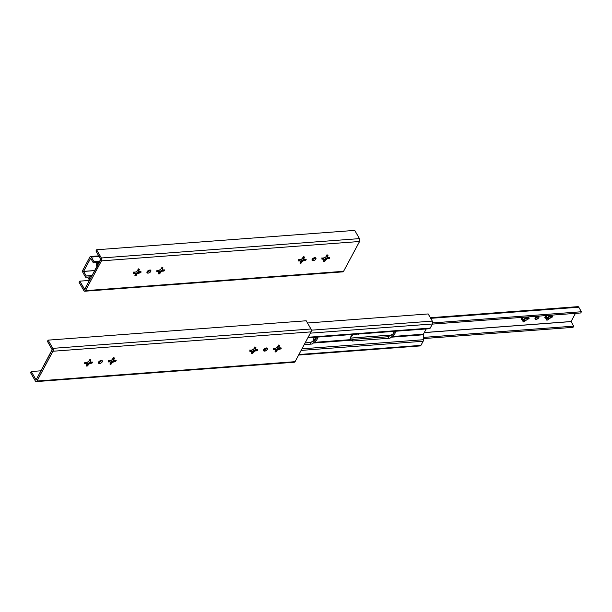 <?xml version="1.0" encoding="UTF-8"?>
<svg xmlns="http://www.w3.org/2000/svg" width="612" height="612" viewBox="0 0 612 612"><rect width="100%" height="100%" fill="white"/><g stroke="black" fill="none" stroke-linecap="round" stroke-linejoin="round"><path stroke-width="0.92" d="M314.805 257.698A2.219 1.209 -30 0 1 315.914 258.111A2.219 1.209 -30 0 1 315.333 259.718A2.219 1.209 -30 0 1 313.176 260.743L312.434 259.45A2.219 1.209 150 0 0 315.134 257.698L312.342 259.06L312.005 260.184L313.176 260.743A2.219 1.209 -30 0 1 312.066 260.329A2.219 1.209 -30 0 1 312.648 258.723A2.219 1.209 -30 0 1 314.805 257.698M299.926 260.46L300.477 261.202A2.264 1.239 -30 0 1 300.163 261.026A2.264 1.239 150 0 0 300.477 261.202L299.987 263.007L300.469 263.336A0.887 0.482 -30 0 1 300.025 263.168A0.887 0.482 -30 0 1 300.056 262.778L300.699 261.584A2.264 1.239 -30 0 1 300.24 261.24A2.264 1.239 -30 0 1 300.148 260.842L298.702 260.949A0.887 0.482 -30 0 1 298.258 260.788A0.887 0.482 -30 0 1 298.488 260.146A0.887 0.482 -30 0 1 299.352 259.733L300.798 259.626A2.264 1.239 -30 0 1 302.229 258.731L302.871 257.537A0.887 0.482 -30 0 1 303.651 256.933A0.887 0.482 -30 0 1 304.378 257.04A0.887 0.482 -30 0 1 304.348 257.43L304.026 256.872L304.348 257.43L303.705 258.624A2.264 1.239 -30 0 1 304.164 258.975A2.264 1.239 -30 0 1 304.256 259.366L305.702 259.258A0.887 0.482 -30 0 1 306.145 259.419A0.887 0.482 -30 0 1 305.916 260.069A0.887 0.482 -30 0 1 305.044 260.475L303.606 260.582A2.264 1.239 -30 0 1 302.175 261.477L301.532 262.67A0.887 0.482 -30 0 1 300.469 263.336L300.102 262.701L300.469 263.336L301.532 262.67L300.951 261.087A3.504 1.913 150 0 0 303.95 259.213L303.376 260.199A2.264 1.239 -30 0 1 301.953 261.087L300.951 261.087L303.95 259.213L303.606 260.582L303.376 260.199A2.264 1.239 150 0 1 301.953 261.087L302.175 261.477L300.79 261.385L301.532 262.67L302.175 261.477L303.606 260.582L305.044 260.475L304.401 259.358L305.044 260.475L306.115 259.809L305.962 259.281L304.256 259.366L303.705 258.624L304.195 256.902L303.177 257.193L302.229 258.731L300.798 259.626L298.472 260.161L298.442 260.926L298.335 260.322L298.702 260.949L300.148 260.842L298.312 259.641M323.503 258.685L324.054 259.434A2.264 1.239 -30 0 1 323.74 259.258A2.264 1.239 150 0 0 324.054 259.434L323.572 261.24L324.046 261.561A0.887 0.482 -30 0 1 323.61 261.401A0.887 0.482 -30 0 1 323.641 261.01L324.276 259.817A2.264 1.239 -30 0 1 323.825 259.465A2.264 1.239 -30 0 1 323.725 259.075L322.279 259.182A0.887 0.482 -30 0 1 321.843 259.021A0.887 0.482 -30 0 1 322.073 258.371A0.887 0.482 -30 0 1 322.937 257.966L324.383 257.859A2.264 1.239 -30 0 1 325.813 256.964L326.448 255.77A0.887 0.482 -30 0 1 327.236 255.166A0.887 0.482 -30 0 1 327.955 255.273A0.887 0.482 -30 0 1 327.925 255.663L327.604 255.105L327.925 255.663L327.29 256.856A2.264 1.239 -30 0 1 327.741 257.201A2.264 1.239 -30 0 1 327.841 257.598L329.287 257.491A0.887 0.482 -30 0 1 329.723 257.652A0.887 0.482 -30 0 1 329.493 258.295A0.887 0.482 -30 0 1 328.629 258.708L327.183 258.815A2.264 1.239 -30 0 1 325.752 259.71L325.117 260.903A0.887 0.482 -30 0 1 324.046 261.561L323.679 260.926L324.046 261.561L325.117 260.903L324.528 259.32A3.504 1.913 150 0 0 327.527 257.445L326.961 258.432A2.264 1.239 -30 0 1 325.53 259.32L324.528 259.32L327.527 257.445L327.183 258.815L326.961 258.432A2.264 1.239 150 0 1 325.53 259.32L325.752 259.71L324.368 259.61L325.117 260.903L325.752 259.71L327.183 258.815L328.629 258.708L327.978 257.583L328.629 258.708L329.692 258.042L329.539 257.514L327.841 257.598L327.29 256.856L327.772 255.135L326.754 255.426L325.813 256.964L324.383 257.859L322.05 258.394L322.027 259.159L321.92 258.555L322.279 259.182L323.725 259.075L321.897 257.866M147.01 271.835L148.096 273.128A2.219 1.209 -30 0 1 146.995 272.715A2.219 1.209 -30 0 1 147.576 271.108A2.219 1.209 -30 0 1 149.733 270.083A2.219 1.209 -30 0 1 150.835 270.496A2.219 1.209 -30 0 1 150.261 272.111A2.219 1.209 -30 0 1 148.096 273.128L147.354 271.843A2.219 1.209 150 0 0 150.062 270.091M134.847 272.845L135.397 273.587A2.264 1.239 -30 0 1 135.084 273.411A2.264 1.239 150 0 0 135.397 273.587L134.915 275.4L135.39 275.721A0.887 0.482 -30 0 1 134.946 275.553A0.887 0.482 -30 0 1 134.984 275.171L135.619 273.977A2.264 1.239 -30 0 1 135.168 273.625A2.264 1.239 -30 0 1 135.068 273.227L133.623 273.342A0.887 0.482 -30 0 1 133.179 273.174A0.887 0.482 -30 0 1 133.416 272.531A0.887 0.482 -30 0 1 134.28 272.118L135.726 272.011A2.264 1.239 -30 0 1 137.157 271.124L137.792 269.93A0.887 0.482 -30 0 1 138.58 269.326A0.887 0.482 -30 0 1 139.299 269.425A0.887 0.482 -30 0 1 139.268 269.815L138.947 269.265L139.268 269.815L138.626 271.009A2.264 1.239 -30 0 1 139.085 271.361A2.264 1.239 -30 0 1 139.184 271.751L140.622 271.644A0.887 0.482 -30 0 1 141.066 271.812A0.887 0.482 -30 0 1 140.837 272.455A0.887 0.482 -30 0 1 139.972 272.86L138.526 272.975A2.264 1.239 -30 0 1 137.096 273.862L136.461 275.056A0.887 0.482 -30 0 1 135.39 275.721L135.023 275.086L135.39 275.721L136.461 275.056L135.872 273.472A3.504 1.913 150 0 0 138.87 271.606L138.304 272.585A2.264 1.239 -30 0 1 136.874 273.48L135.872 273.472L138.87 271.606L138.526 272.975L138.304 272.585A2.264 1.239 150 0 1 136.874 273.48L137.096 273.862L135.711 273.771L136.461 275.056L137.096 273.862L139.972 272.86L139.322 271.743L139.972 272.86L141.035 272.202L140.882 271.667L139.184 271.751L138.626 271.009L139.115 269.288L138.098 269.578L137.157 271.124L135.726 272.011L133.393 272.547L133.37 273.312L133.263 272.707L133.623 273.342L135.068 273.227L133.24 272.026M158.431 271.078L158.982 271.82A2.264 1.239 -30 0 1 158.669 271.644A2.264 1.239 150 0 0 158.982 271.82L158.493 273.625L158.975 273.954A0.887 0.482 -30 0 1 158.531 273.786A0.887 0.482 -30 0 1 158.562 273.396L159.204 272.202A2.264 1.239 -30 0 1 158.745 271.858A2.264 1.239 -30 0 1 158.653 271.46L157.208 271.567A0.887 0.482 -30 0 1 156.764 271.407A0.887 0.482 -30 0 1 156.993 270.764A0.887 0.482 -30 0 1 157.858 270.351L159.304 270.244A2.264 1.239 -30 0 1 160.734 269.349L161.377 268.155A0.887 0.482 -30 0 1 162.157 267.551A0.887 0.482 -30 0 1 162.884 267.658A0.887 0.482 -30 0 1 162.853 268.048L162.532 267.49L162.853 268.048L162.211 269.242A2.264 1.239 -30 0 1 162.67 269.594A2.264 1.239 -30 0 1 162.761 269.984L164.207 269.877A0.887 0.482 -30 0 1 164.651 270.037A0.887 0.482 -30 0 1 164.421 270.688A0.887 0.482 -30 0 1 163.557 271.093L162.111 271.2A2.264 1.239 -30 0 1 160.681 272.095L160.038 273.289A0.887 0.482 -30 0 1 158.975 273.954L158.607 273.319L158.975 273.954L160.038 273.289L159.457 271.705A3.504 1.913 150 0 0 162.455 269.831L161.889 270.818A2.264 1.239 -30 0 1 160.459 271.705L159.457 271.705L162.455 269.831L162.111 271.2L161.889 270.818A2.264 1.239 150 0 1 160.459 271.705L160.681 272.095L159.296 271.996L160.038 273.289L160.681 272.095L162.111 271.2L163.557 271.093L162.907 269.976L163.557 271.093L164.62 270.428L164.467 269.9L162.761 269.984L162.211 269.242L162.7 267.52L161.683 267.811L160.734 269.349L159.304 270.244L156.978 270.779L156.947 271.544L156.84 270.94L157.208 271.567L158.653 271.46L156.817 270.252M100.705 259.205L84.716 289.384L79.759 281.153L84.555 289.43L100.743 259.496L95.954 250.981L100.705 259.205M161.951 267.054L161.989 268.852M138.366 268.821L138.404 270.626M327.022 254.668L327.06 256.466M303.445 256.436L303.483 258.233M89.528 280.426L79.759 281.153L89.528 280.426M79.109 282.369L79.759 281.153L79.109 282.369L83.852 290.593L84.678 291.228L85.458 290.669A2.043 1.132 85.7 0 1 84.754 291.228A2.043 1.132 85.7 0 1 83.852 290.593L79.109 282.369M84.754 291.228L342.873 271.858A2.043 1.132 -94.3 0 0 343.577 271.307L85.458 290.669L101.592 260.567L101.508 258.302L96.612 249.765L354.723 230.395L359.474 238.619L101.355 257.981A2.043 1.132 85.7 0 1 101.462 260.865L359.573 241.495A2.043 1.132 -94.3 0 0 359.474 238.619L101.355 257.981L96.612 249.765L95.954 250.981L96.612 249.765L354.723 230.395L359.619 238.932L359.703 241.197L343.577 271.307L342.797 271.858M312.089 259.45L313.971 258.907L315.218 257.499M147.025 271.843A2.219 1.209 150 0 0 147.354 271.843L148.9 271.3L150.139 269.884M342.567 271.812L342.154 271.483M312.105 259.45A2.219 1.209 150 0 0 312.434 259.45L313.176 260.743L314.721 260.199L315.96 258.792L315.149 257.698M85.458 290.669L101.462 260.865L359.573 241.495L343.577 271.307L85.458 290.669M149.733 270.083L147.53 271.154L147.033 272.784L148.479 273.074L150.307 272.065L150.904 270.649L149.733 270.083M303.476 257.943L302.619 258.012L303.476 257.943M94.225 271.667A2.662 1.476 85.7 0 1 94.523 270.779L97.392 265.44A2.662 1.476 85.7 0 1 97.874 264.874M87.638 277.045L89.559 280.365L87.638 277.045M98.111 264.759L94.171 272.103M90.209 279.149L88.939 276.945L90.209 279.149M96.306 264.223A2.219 1.209 150 0 0 96.635 264.223L97.362 265.493L96.635 264.223A2.219 1.209 150 0 0 98.746 263.244M97.377 265.516L96.314 265.164L96.352 264.132L99.006 262.472A2.219 1.209 -30 0 1 99.167 262.464M94.615 270.611L83.622 271.437L94.653 270.55L83.622 271.376L90.675 258.256L83.614 271.407L86.246 275.981L92.152 275.538L86.246 275.981L83.622 271.437L94.615 270.611M90.675 258.256L93.315 262.808L90.675 258.256M99.22 262.372L93.315 262.808L99.22 262.372M99.871 261.148L93.965 261.592L93.315 262.808L93.965 261.592L91.341 257.055L99.121 256.466L91.341 257.055L90.607 256.482L89.91 256.979A1.821 1.01 85.7 0 1 90.538 256.482A1.821 1.01 85.7 0 1 91.341 257.055L93.965 261.592L99.871 261.148M82.972 272.654L85.596 277.198L91.494 276.754L85.596 277.198L86.246 275.981L85.596 277.198L82.972 272.654A1.821 1.01 85.7 0 1 82.88 270.083L82.972 272.654M97.354 265.516A2.219 1.209 -30 0 1 96.268 265.103A2.219 1.209 -30 0 1 96.849 263.489A2.219 1.209 -30 0 1 99.006 262.472L99.351 262.472M89.91 256.979L82.88 270.083L89.91 256.979M98.838 263.16L96.291 264.223M266.297 348.075A2.219 1.209 -30 0 1 267.406 348.488A2.219 1.209 -30 0 1 266.824 350.095A2.219 1.209 -30 0 1 264.667 351.112L263.925 349.827A2.219 1.209 150 0 0 266.625 348.075L263.833 349.437L263.497 350.554L264.667 351.112A2.219 1.209 -30 0 1 263.558 350.707A2.219 1.209 -30 0 1 264.139 349.092A2.219 1.209 -30 0 1 266.297 348.075M251.41 350.829L251.968 351.579A2.264 1.239 -30 0 1 251.654 351.403A2.264 1.239 150 0 0 251.968 351.579L251.478 353.384L251.96 353.705A0.887 0.482 -30 0 1 251.517 353.545A0.887 0.482 -30 0 1 251.547 353.155L252.19 351.961A2.264 1.239 -30 0 1 251.731 351.609A2.264 1.239 -30 0 1 251.639 351.219L250.193 351.326A0.887 0.482 -30 0 1 249.75 351.158A0.887 0.482 -30 0 1 249.979 350.515A0.887 0.482 -30 0 1 250.843 350.11L252.289 350.003A2.264 1.239 -30 0 1 253.72 349.108L254.363 347.914A0.887 0.482 -30 0 1 255.143 347.31A0.887 0.482 -30 0 1 255.87 347.417A0.887 0.482 -30 0 1 255.839 347.807L255.518 347.249L255.839 347.807L255.196 349.001A2.264 1.239 -30 0 1 255.655 349.345A2.264 1.239 -30 0 1 255.747 349.743L257.193 349.628A0.887 0.482 -30 0 1 257.637 349.796A0.887 0.482 -30 0 1 257.4 350.439A0.887 0.482 -30 0 1 256.535 350.852L255.089 350.959A2.264 1.239 -30 0 1 253.666 351.854L253.024 353.04A0.887 0.482 -30 0 1 251.96 353.705L251.593 353.07L251.96 353.705L253.024 353.04L252.435 351.464A3.504 1.913 150 0 0 255.433 349.59L254.867 350.569A2.264 1.239 -30 0 1 253.437 351.464L252.435 351.464L255.433 349.59L255.089 350.959L254.867 350.569A2.264 1.239 150 0 1 253.437 351.464L253.666 351.854L252.282 351.755L253.024 353.04L255.089 350.959L256.535 350.852L255.893 349.727L256.535 350.852L257.606 350.186L257.445 349.659L255.747 349.743L255.196 349.001L255.686 347.272L254.668 347.57L253.72 349.108L252.289 350.003L249.964 350.538L249.933 351.303L249.826 350.699L250.193 351.326L251.639 351.219L249.803 350.01M274.995 349.062L275.545 349.804A2.264 1.239 -30 0 1 275.232 349.628A2.264 1.239 150 0 0 275.545 349.804L275.063 351.617L275.538 351.938A0.887 0.482 -30 0 1 275.094 351.778A0.887 0.482 -30 0 1 275.132 351.387L275.767 350.194A2.264 1.239 -30 0 1 275.316 349.842A2.264 1.239 -30 0 1 275.216 349.452L273.771 349.559A0.887 0.482 -30 0 1 273.334 349.391A0.887 0.482 -30 0 1 273.564 348.748A0.887 0.482 -30 0 1 274.428 348.335L275.874 348.228A2.264 1.239 -30 0 1 277.305 347.341L277.94 346.147A0.887 0.482 -30 0 1 278.728 345.543A0.887 0.482 -30 0 1 279.447 345.642A0.887 0.482 -30 0 1 279.416 346.032L279.095 345.482L279.416 346.032L278.781 347.226A2.264 1.239 -30 0 1 279.233 347.578A2.264 1.239 -30 0 1 279.332 347.968L280.77 347.861A0.887 0.482 -30 0 1 281.214 348.029A0.887 0.482 -30 0 1 280.985 348.672A0.887 0.482 -30 0 1 280.12 349.077L278.674 349.192A2.264 1.239 -30 0 1 277.244 350.079L276.609 351.273A0.887 0.482 -30 0 1 275.538 351.938L275.171 351.303L275.538 351.938L276.609 351.273L276.02 349.689A3.504 1.913 150 0 0 279.018 347.823L278.452 348.802A2.264 1.239 -30 0 1 277.022 349.697L276.02 349.689L279.018 347.823L278.674 349.192L278.452 348.802A2.264 1.239 150 0 1 277.022 349.697L277.244 350.079L275.859 349.988L276.609 351.273L277.244 350.079L280.12 349.077L279.47 347.96L280.12 349.077L281.183 348.419L281.03 347.884L279.332 347.968L278.781 347.226L279.263 345.505L278.246 345.795L277.305 347.341L275.874 348.228L273.541 348.763L273.518 349.529L273.411 348.924L273.771 349.559L275.216 349.452L273.388 348.243M101.225 360.46A2.219 1.209 -30 0 1 102.326 360.873A2.219 1.209 -30 0 1 101.753 362.48A2.219 1.209 -30 0 1 99.588 363.505L98.846 362.212A2.219 1.209 150 0 0 101.554 360.46L99.68 361.003L98.563 362.12L98.524 363.153L99.588 363.505A2.219 1.209 -30 0 1 98.486 363.092A2.219 1.209 -30 0 1 99.067 361.478A2.219 1.209 -30 0 1 101.225 360.46M86.338 363.222L86.889 363.964A2.264 1.239 -30 0 1 86.575 363.788A2.264 1.239 150 0 0 86.889 363.964L86.399 365.769L86.881 366.098A0.887 0.482 -30 0 1 86.437 365.93A0.887 0.482 -30 0 1 86.476 365.54L87.111 364.347A2.264 1.239 -30 0 1 86.659 363.995A2.264 1.239 -30 0 1 86.56 363.605L85.114 363.712A0.887 0.482 -30 0 1 84.67 363.551A0.887 0.482 -30 0 1 84.907 362.901A0.887 0.482 -30 0 1 85.772 362.495L87.218 362.388A2.264 1.239 -30 0 1 88.641 361.493L89.283 360.3A0.887 0.482 -30 0 1 90.063 359.695A0.887 0.482 -30 0 1 90.79 359.802A0.887 0.482 -30 0 1 90.76 360.193L90.438 359.634L90.76 360.193L90.117 361.386A2.264 1.239 -30 0 1 90.576 361.738A2.264 1.239 -30 0 1 90.668 362.128L92.114 362.021A0.887 0.482 -30 0 1 92.557 362.182A0.887 0.482 -30 0 1 92.328 362.832A0.887 0.482 -30 0 1 91.463 363.237L90.018 363.344A2.264 1.239 -30 0 1 88.587 364.239L87.944 365.433A0.887 0.482 -30 0 1 86.881 366.098L86.514 365.456L86.881 366.098L87.944 365.433L87.363 363.849A3.504 1.913 150 0 0 90.362 361.975L89.796 362.962A2.264 1.239 -30 0 1 88.365 363.849L87.363 363.849L90.362 361.975L90.018 363.344L89.796 362.962A2.264 1.239 150 0 1 88.365 363.849L88.587 364.239L87.202 364.14L87.944 365.433L88.587 364.239L90.018 363.344L91.463 363.237L90.813 362.113L91.463 363.237L92.527 362.572L92.374 362.044L90.668 362.128L90.117 361.386L90.607 359.665L89.589 359.955L88.641 361.493L87.218 362.388L84.884 362.924L84.861 363.689L84.754 363.084L85.114 363.712L86.56 363.605L84.731 362.396M109.923 361.447L110.474 362.189A2.264 1.239 -30 0 1 110.16 362.013A2.264 1.239 150 0 0 110.474 362.189L109.984 364.002L110.466 364.324A0.887 0.482 -30 0 1 110.022 364.163A0.887 0.482 -30 0 1 110.053 363.773L110.695 362.579A2.264 1.239 -30 0 1 110.236 362.228A2.264 1.239 -30 0 1 110.145 361.837L108.699 361.944A0.887 0.482 -30 0 1 108.255 361.776A0.887 0.482 -30 0 1 108.485 361.134A0.887 0.482 -30 0 1 109.349 360.728L110.795 360.613A2.264 1.239 -30 0 1 112.225 359.726L112.868 358.533A0.887 0.482 -30 0 1 113.648 357.928A0.887 0.482 -30 0 1 114.375 358.035A0.887 0.482 -30 0 1 114.345 358.418L114.023 357.867L114.345 358.418L113.702 359.611A2.264 1.239 -30 0 1 114.161 359.963A2.264 1.239 -30 0 1 114.253 360.361L115.699 360.246A0.887 0.482 -30 0 1 116.142 360.414A0.887 0.482 -30 0 1 115.913 361.057A0.887 0.482 -30 0 1 115.041 361.47L113.603 361.577A2.264 1.239 -30 0 1 112.172 362.465L111.529 363.658A0.887 0.482 -30 0 1 110.466 364.324L110.099 363.689L110.466 364.324L111.529 363.658L110.948 362.075A3.504 1.913 150 0 0 113.947 360.208L113.373 361.187A2.264 1.239 -30 0 1 111.95 362.082L110.948 362.075L113.947 360.208L113.603 361.577L113.373 361.187A2.264 1.239 150 0 1 111.95 362.082L112.172 362.465L110.787 362.373L111.529 363.658L112.172 362.465L115.041 361.47L114.398 360.346L115.041 361.47L116.112 360.805L115.959 360.277L114.253 360.361L113.702 359.611L114.192 357.89L113.174 358.181L112.225 359.726L110.795 360.613L108.469 361.149L108.439 361.922L108.332 361.31L108.699 361.944L110.145 361.837L108.309 360.629M52.196 349.574L36.116 379.83L52.234 349.865L47.445 341.358L52.196 349.574M113.442 357.431L113.48 359.229M89.857 359.198L89.895 360.996M278.514 345.038L278.552 346.843M254.936 346.813L254.975 348.611M41.019 370.796L31.25 371.53L36.047 379.807L31.25 371.53L41.019 370.796M30.6 372.746L31.25 371.53L30.6 372.746L35.343 380.962L36.169 381.605L36.95 381.047A2.043 1.132 85.7 0 1 36.246 381.597A2.043 1.132 85.7 0 1 35.343 380.962L30.6 372.746M36.246 381.597L294.364 362.235A2.043 1.132 -94.3 0 0 295.068 361.677L36.95 381.047L53.083 350.936L52.999 348.672L48.103 340.142L306.214 320.772L310.957 328.988L52.846 348.358A2.043 1.132 85.7 0 1 52.953 351.242L311.064 331.872A2.043 1.132 -94.3 0 0 310.957 328.988L52.846 348.358L48.103 340.142L47.445 341.358L48.103 340.142L306.214 320.772L311.11 329.31L311.194 331.566L295.068 361.677L294.288 362.235M266.641 348.075L267.452 349.161L266.205 350.569L264.667 351.112L263.925 349.827A2.219 1.209 150 0 1 263.596 349.827L265.463 349.284L266.702 347.876M98.501 362.212L100.391 361.669L101.63 360.261M98.517 362.212A2.219 1.209 150 0 0 98.846 362.212L99.588 363.505L101.133 362.962L102.372 361.547L101.569 360.46M294.058 362.182L293.638 361.86M36.95 381.047L52.953 351.242L311.064 331.872L295.068 361.677L36.95 381.047M353.445 334.305L350.622 337.074L350.202 338.505L350.584 339.645L314.117 342.376L316.955 339.606L317.368 338.176L316.985 337.044M312.112 344.028L304.218 344.625L312.112 344.028L314.117 342.376L350.584 339.645L351.127 340.203L313.321 343.041L312.112 344.028M394.939 331.291A5.332 2.915 -30 0 1 395.031 331.429A5.332 2.915 -30 0 1 392.001 336.531L391.206 337.197L392.001 336.531L423.412 334.175A0.887 0.49 -94.3 0 0 423.29 334.787L391.206 337.197L390.005 338.184L352.367 341.014L350.584 339.645A5.34 2.915 -30 0 1 350.431 339.415A5.34 2.915 -30 0 1 353.262 334.42M316.603 337.166A5.324 2.907 150 0 1 313.375 341.091L310.009 342.605L310.888 344.12L310.009 342.605L305.105 342.972L311.684 342.085L315.065 339.798L316.626 336.891M394.511 331.046L392.95 333.953L387.886 336.761L388.758 338.283L387.886 336.761L352.237 339.438L353.109 340.953L352.237 339.438L387.886 336.761L391.259 335.246A5.332 2.915 150 0 0 394.488 331.329M351.854 339.408L352.237 339.438L351.854 339.408M317.054 337.135A5.324 2.907 -30 0 1 317.146 337.273A5.324 2.907 -30 0 1 314.117 342.376L313.321 343.041L351.127 340.203L352.367 341.014L390.005 338.184L391.206 337.197L423.29 334.787L423.45 339.721L301.961 348.84L423.45 339.721L423.144 341.251A2.219 1.232 -94.3 0 0 423.45 339.721L423.412 334.175L392.001 336.531L394.839 333.762L395.253 332.331L394.87 331.199M307.499 322.998L428.178 313.941L432.309 321.101L311.324 330.182L432.309 321.101L432.416 323.985A2.043 1.132 -94.3 0 0 432.309 321.101L428.178 313.941L307.499 322.998M310.383 333.142L432.416 323.985L430.205 328.101L308.173 337.258L430.205 328.101L429.364 328.705A2.219 1.232 -94.3 0 0 429.44 328.705A2.219 1.232 -94.3 0 0 430.205 328.101L432.416 323.985L310.383 333.142M429.44 328.705L307.867 337.824L429.364 328.705M426.22 328.942L423.412 334.175L426.22 328.942M298.625 355.052L420.23 345.925A2.043 1.132 -94.3 0 0 420.934 345.367L423.144 341.251L301.112 350.408L423.144 341.251L420.934 345.367L298.901 354.524L420.934 345.367L420.153 345.925L419.511 345.55M538.208 316.075L536.969 317.49L535.079 318.033A2.219 1.209 150 0 0 535.423 318.033A2.219 1.209 150 0 0 538.132 316.282L538.973 316.84L538.828 317.659L536.166 319.319L535.423 318.033L536.166 319.319L535.102 318.974L535.14 317.934L537.803 316.282A2.219 1.209 -30 0 1 538.904 316.687A2.219 1.209 -30 0 1 538.331 318.301A2.219 1.209 -30 0 1 536.166 319.319A2.219 1.209 -30 0 1 535.064 318.906A2.219 1.209 -30 0 1 535.638 317.299A2.219 1.209 -30 0 1 537.803 316.282L538.147 316.282M571.057 321.591L424.254 332.607L571.057 321.591L573.681 326.135L573.023 327.351L423.412 338.581L573.023 327.351L573.681 326.135L571.057 321.53L575.441 313.367L571.057 321.591M391.55 335.062L350.232 338.161L391.55 335.062M350.248 338.099L391.657 334.993L350.248 338.099M424.284 332.546L571.057 321.53L424.284 332.546M522.694 318.653A2.264 1.239 150 0 0 523.245 319.395L523.275 320.94A3.328 1.821 -30 0 1 522.204 319.495L522.487 318.301L522.204 319.495L521.34 319.456L521.279 318.974L522.855 318.271A3.328 1.821 -30 0 1 524.101 317.223L522.35 318.309A0.887 0.482 -30 0 0 521.485 318.722A0.887 0.482 -30 0 0 521.248 319.365L521.248 319.365A0.887 0.482 -30 0 0 521.692 319.533L523.275 320.94L523.245 319.395A2.264 1.239 -30 0 1 522.786 319.043A2.264 1.239 -30 0 1 522.694 318.653M526.802 317.169A2.264 1.239 150 0 0 526.794 317.016A2.264 1.239 -30 0 1 526.802 317.169L528.187 317.873L526.802 317.169M523.26 320.451A0.887 0.482 150 0 0 523.78 319.961L524.423 318.768L524.721 319.28A2.264 1.239 -30 0 0 526.152 318.393L525.853 317.873L528.041 319.059L527.299 317.766L528.041 319.059A0.887 0.482 -30 0 0 528.906 318.645A0.887 0.482 -30 0 0 529.135 318.003L529.135 318.003A0.887 0.482 -30 0 0 528.692 317.835L528.187 317.873L528.011 316.924A3.328 1.821 -30 0 1 528.187 317.873L529.051 317.911L529.105 318.393L527.529 319.097A3.328 1.821 -30 0 1 524.752 320.826L524.721 319.28A2.264 1.239 150 0 0 526.152 318.393L527.529 319.097L526.963 319.655L523.926 321.782L523.031 321.774L523.275 320.94L523.046 321.361A0.887 0.482 -30 0 0 523.015 321.751L523.015 321.744A0.887 0.482 -30 0 0 523.742 321.851A0.887 0.482 -30 0 0 524.522 321.246L523.78 319.961L524.522 321.246L524.752 320.826L524.423 318.768A2.264 1.239 150 0 0 525.853 317.873L527.299 317.766A0.887 0.482 150 0 0 527.735 317.643M546.271 316.878A2.264 1.239 150 0 0 546.822 317.62L546.86 319.166A3.328 1.821 -30 0 1 545.789 317.72L546.072 316.534L545.789 317.72L544.917 317.689L544.864 317.207L546.439 316.503A3.328 1.821 -30 0 1 547.686 315.448L545.927 316.542A0.887 0.482 -30 0 0 545.062 316.955A0.887 0.482 -30 0 0 544.833 317.597L544.833 317.597A0.887 0.482 -30 0 0 545.277 317.758L546.86 319.166L546.822 317.62A2.264 1.239 -30 0 1 546.371 317.276A2.264 1.239 -30 0 1 546.271 316.878M550.387 315.402A2.264 1.239 150 0 0 550.372 315.249A2.264 1.239 -30 0 1 550.387 315.402L551.764 316.106L550.387 315.402M551.596 315.157A3.328 1.821 -30 0 1 551.764 316.106L552.628 316.136L552.69 316.618L551.114 317.322A3.328 1.821 -30 0 1 548.337 319.059L548.298 317.513A2.264 1.239 150 0 0 549.729 316.618L551.114 317.322L550.548 317.88L547.511 320.007L546.615 320.007L546.86 319.166L546.631 319.586A0.887 0.482 -30 0 0 546.6 319.977L546.6 319.977A0.887 0.482 -30 0 0 547.327 320.084A0.887 0.482 -30 0 0 548.107 319.479L547.365 318.194L548.107 319.479L548.337 319.059L548.008 317.001A2.264 1.239 150 0 0 549.431 316.106L550.877 315.999A0.887 0.482 150 0 0 551.32 315.876L550.877 315.999L551.619 317.284L550.877 315.999L549.431 316.106L549.729 316.618L549.431 316.106L548.008 317.001L548.298 317.513A2.264 1.239 -30 0 0 549.729 316.618L551.619 317.284A0.887 0.482 -30 0 0 552.491 316.878A0.887 0.482 -30 0 0 552.72 316.228L552.72 316.228A0.887 0.482 -30 0 0 552.276 316.067L551.764 316.106L551.596 315.157M580.75 312.969L432.347 324.108L580.75 312.969L581.4 311.753L432.692 322.914L581.4 311.753L580.75 312.969M577.346 307.14L578.042 306.643L578.776 307.209L430.703 318.324L578.776 307.209L581.4 311.753L578.776 307.209A1.821 1.01 -94.3 0 0 577.973 306.643L430.358 317.72M423.374 337.411L573.681 326.135L423.374 337.411M315.976 337.22L314.193 340.54L315.976 337.22M382.852 332.102L381.49 332.209M359.267 333.869L357.905 333.976M522.694 318.753A2.264 1.239 150 0 0 522.946 318.875L522.533 318.592M359.152 333.976A0.887 0.482 -30 0 1 357.943 334.137A0.887 0.482 -30 0 1 357.913 334.068M382.73 332.209A0.887 0.482 -30 0 1 381.521 332.362A0.887 0.482 -30 0 1 381.498 332.301M546.845 318.676A0.887 0.482 150 0 0 547.365 318.194L548.008 317.001L546.761 318.722M546.279 316.985A2.264 1.239 150 0 0 546.531 317.108L546.118 316.825M313.099 341.259A1.821 1.01 85.7 0 1 313.306 339.53L313.153 341.496M314.484 337.327L313.306 339.53L314.484 337.327M527.758 317.636L525.853 317.873L523.183 320.489M158.523 271.468L158.745 271.858M162.448 269.203L162.67 269.594M134.938 273.235L135.168 273.625M138.863 270.971L139.085 271.361M323.603 259.083L323.825 259.465M327.519 256.818L327.741 257.201M300.018 260.85L300.24 261.24M303.935 258.585L304.164 258.975M90.545 256.482L98.777 255.87M110.015 361.845L110.236 362.228M113.939 359.581L114.161 359.963M86.43 363.612L86.659 363.995M90.354 361.348L90.576 361.738M275.094 349.452L275.316 349.842M279.011 347.188L279.233 347.578M251.509 351.227L251.731 351.609M255.426 348.962L255.655 349.345M522.786 319.043L522.487 318.531M546.371 317.276L546.072 316.756"/></g></svg>
